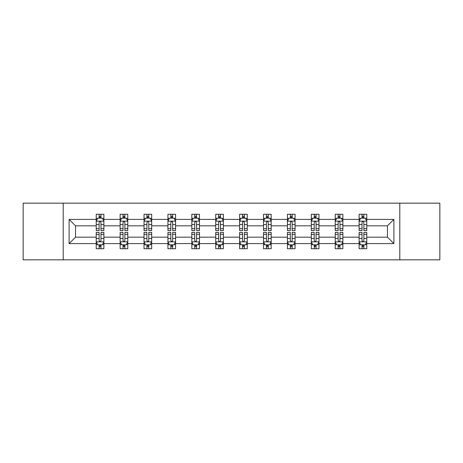 <?xml version="1.0" encoding="UTF-8"?>
<svg xmlns="http://www.w3.org/2000/svg" width="463" height="463" viewBox="0 0 463 463"><rect width="100%" height="100%" fill="white"/><g stroke="black" fill="none" stroke-linecap="round" stroke-linejoin="round"><path stroke-width="0.69" d="M399.789 259.841L439.85 259.841L439.85 203.159L399.789 203.159L399.789 259.841L63.211 259.841L63.211 203.159L23.15 203.159L23.15 259.841L63.211 259.841M366.777 243.602L366.777 237.166L387.456 237.166L393.891 243.602L366.777 243.602L366.777 248.735L363.866 248.735L363.866 244.829M399.789 203.159L63.211 203.159M359.114 243.602L342.875 243.602L342.875 237.166L359.114 237.166L359.114 248.735L366.777 248.735L366.777 244.643L365.336 244.643M342.875 243.602L342.875 248.735L339.964 248.735L339.964 244.829M335.218 243.602L318.978 243.602L318.978 237.166L335.218 237.166L335.218 248.735L342.875 248.735L342.875 244.643L341.434 244.643M318.978 243.602L318.978 248.735L316.067 248.735L316.067 244.829M311.315 243.602L295.076 243.602L295.076 237.166L311.315 237.166L311.315 248.735L318.978 248.735L318.978 244.643L317.537 244.643M295.076 243.602L295.076 248.735L292.165 248.735L292.165 244.829M287.419 243.602L271.179 243.602L271.179 237.166L287.419 237.166L287.419 248.735L295.076 248.735L295.076 244.643L293.635 244.643M271.179 243.602L271.179 248.735L268.268 248.735L268.268 244.829M263.516 243.602L247.277 243.602L247.277 237.166L263.516 237.166L263.516 248.735L271.179 248.735L271.179 244.643L269.738 244.643M247.277 243.602L247.277 248.735L244.371 248.735L244.371 244.829M239.62 243.602L223.38 243.602L223.38 237.166L239.62 237.166L239.62 248.735L247.277 248.735L247.277 244.643L245.841 244.643M223.38 243.602L223.38 248.735L220.469 248.735L220.469 244.829M215.723 243.602L199.484 243.602L199.484 237.166L215.723 237.166L215.723 248.735L223.38 248.735L223.38 244.643L221.939 244.643M199.484 243.602L199.484 248.735L196.572 248.735L196.572 244.829M191.821 243.602L175.581 243.602L175.581 237.166L191.821 237.166L191.821 248.735L199.484 248.735L199.484 244.643L198.042 244.643M175.581 243.602L175.581 248.735L172.67 248.735L172.67 244.829M167.924 243.602L151.685 243.602L151.685 237.166L167.924 237.166L167.924 248.735L175.581 248.735L175.581 244.643L174.14 244.643M151.685 243.602L151.685 248.735L148.773 248.735L148.773 244.829M144.022 243.602L127.782 243.602L127.782 237.166L144.022 237.166L144.022 248.735L151.685 248.735L151.685 244.643L150.244 244.643M127.782 243.602L127.782 248.735L124.871 248.735L124.871 244.829M120.125 243.602L103.886 243.602L103.886 237.166L120.125 237.166L120.125 248.735L127.782 248.735L127.782 244.643L126.347 244.643M103.886 243.602L103.886 248.735L100.975 248.735L100.975 244.829M96.223 243.602L69.109 243.602L69.109 219.398L96.223 219.398L96.223 225.834L75.544 225.834L75.544 237.166L96.223 237.166L96.223 248.735L103.886 248.735L103.886 244.643L102.445 244.643M97.664 218.357L96.223 218.357L96.223 214.265L96.223 219.398M99.134 218.171L99.134 214.265L96.223 214.265L103.886 214.265L103.886 219.398L120.125 219.398L120.125 214.265L127.782 214.265L127.782 219.398L144.022 219.398L144.022 214.265L151.685 214.265L151.685 219.398L167.924 219.398L167.924 214.265L175.581 214.265L175.581 219.398L191.821 219.398L191.821 214.265L199.484 214.265L199.484 219.398L215.723 219.398L215.723 214.265L223.38 214.265L223.38 219.398L239.62 219.398L239.62 214.265L247.277 214.265L247.277 219.398L263.516 219.398L263.516 214.265L271.179 214.265L271.179 219.398L287.419 219.398L287.419 214.265L295.076 214.265L295.076 219.398L311.315 219.398L311.315 214.265L318.978 214.265L318.978 219.398L335.218 219.398L335.218 214.265L342.875 214.265L342.875 219.398L359.114 219.398L359.114 214.265L366.777 214.265L366.777 219.398L393.891 219.398L393.891 243.602M359.114 219.398L359.114 225.834L342.875 225.834L342.875 219.398M335.218 219.398L335.218 225.834L318.978 225.834L318.978 219.398M311.315 219.398L311.315 225.834L295.076 225.834L295.076 219.398M287.419 219.398L287.419 225.834L271.179 225.834L271.179 219.398M263.516 219.398L263.516 225.834L247.277 225.834L247.277 219.398M239.62 219.398L239.62 225.834L223.38 225.834L223.38 219.398M215.723 219.398L215.723 225.834L199.484 225.834L199.484 219.398M191.821 219.398L191.821 225.834L175.581 225.834L175.581 219.398M167.924 219.398L167.924 225.834L151.685 225.834L151.685 219.398M144.022 219.398L144.022 225.834L127.782 225.834L127.782 219.398M120.125 219.398L120.125 225.834L103.886 225.834L103.886 219.398M69.109 219.398L75.544 225.834M387.456 237.166L387.456 225.834L366.777 225.834L366.777 219.398M362.025 218.096L363.866 218.096M338.129 218.096L339.964 218.096M314.227 218.096L316.067 218.096M290.33 218.096L292.165 218.096M266.428 218.096L268.268 218.096M242.531 218.096L244.371 218.096M218.629 218.096L220.469 218.096M194.732 218.096L196.572 218.096M170.835 218.096L172.67 218.096M146.933 218.096L148.773 218.096M123.036 218.096L124.871 218.096M99.134 218.096L100.975 218.096M99.134 244.904L100.975 244.904M123.036 244.904L124.871 244.904M146.933 244.904L148.773 244.904M170.835 244.904L172.67 244.904M194.732 244.904L196.572 244.904M218.629 244.904L220.469 244.904M242.531 244.904L244.371 244.904M266.428 244.904L268.268 244.904M290.33 244.904L292.165 244.904M314.227 244.904L316.067 244.904M338.129 244.904L339.964 244.904M362.025 244.904L363.866 244.904M75.544 237.166L69.109 243.602M393.891 219.398L387.456 225.834M100.975 216.256L99.134 216.256M96.223 228.658L96.223 230.58L99.134 230.58L99.134 228.658L96.223 228.658L96.223 225.834M103.886 225.834L103.886 230.58L100.975 230.58L100.975 222.385C100.361 221.204 99.748 221.204 99.134 222.385L99.134 228.658M102.445 218.357L103.886 218.357L103.886 214.265L100.975 214.265L100.975 218.171M103.886 221.233L102.352 218.171L97.757 218.171L96.223 221.233M99.134 246.744L100.975 246.744M103.886 234.342L103.886 232.42L100.975 232.42L100.975 234.342L103.886 234.342L103.886 237.166M96.223 237.166L96.223 232.42L99.134 232.42L99.134 240.615C99.748 241.796 100.361 241.796 100.975 240.615L100.975 234.342M97.664 244.643L96.223 244.643L96.223 248.735L99.134 248.735L99.134 244.829M96.223 241.767L97.757 244.829L102.352 244.829L103.886 241.767M124.871 216.256L123.036 216.256M121.566 218.357L120.125 218.357L120.125 214.265L123.036 214.265L123.036 218.171M120.125 228.658L120.125 230.58L123.036 230.58L123.036 228.658L120.125 228.658L120.125 225.834M127.782 225.834L127.782 230.58L124.871 230.58L124.871 222.385C124.263 221.204 123.65 221.204 123.036 222.385L123.036 228.658M126.347 218.357L127.782 218.357L127.782 214.265L124.871 214.265L124.871 218.171M127.782 221.233L126.254 218.171L121.659 218.171L120.125 221.233M148.773 216.256L146.933 216.256M145.463 218.357L144.022 218.357L144.022 214.265L146.933 214.265L146.933 218.171M144.022 228.658L144.022 230.58L146.933 230.58L146.933 228.658L144.022 228.658L144.022 225.834M151.685 225.834L151.685 230.58L148.773 230.58L148.773 222.385C148.16 221.204 147.547 221.204 146.933 222.385L146.933 228.658M150.244 218.357L151.685 218.357L151.685 214.265L148.773 214.265L148.773 218.171M151.685 221.233L150.151 218.171L145.556 218.171L144.022 221.233M123.036 246.744L124.871 246.744M127.782 234.342L127.782 232.42L124.871 232.42L124.871 234.342L127.782 234.342L127.782 237.166M120.125 237.166L120.125 232.42L123.036 232.42L123.036 240.615C123.65 241.796 124.258 241.796 124.871 240.615L124.871 234.342M121.566 244.643L120.125 244.643L120.125 248.735L123.036 248.735L123.036 244.829M120.166 241.842L121.659 244.829L126.254 244.829L127.782 241.767M120.125 241.767L127.747 241.842M146.933 246.744L148.773 246.744M151.685 234.342L151.685 232.42L148.773 232.42L148.773 234.342L151.685 234.342L151.685 237.166M144.022 237.166L144.022 232.42L146.933 232.42L146.933 240.615C147.547 241.796 148.16 241.796 148.773 240.615L148.773 234.342M145.463 244.643L144.022 244.643L144.022 248.735L146.933 248.735L146.933 244.829M144.022 241.767L145.556 244.829L150.151 244.829L151.685 241.767M172.67 216.256L170.835 216.256M169.365 218.357L167.924 218.357L167.924 214.265L170.835 214.265L170.835 218.171M167.924 228.658L167.924 230.58L170.835 230.58L170.835 228.658L167.924 228.658L167.924 225.834M175.581 225.834L175.581 230.58L172.67 230.58L172.67 222.385C172.062 221.204 171.449 221.204 170.835 222.385L170.835 228.658M174.14 218.357L175.581 218.357L175.581 214.265L172.67 214.265L172.67 218.171M175.581 221.233L174.053 218.171L169.452 218.171L167.924 221.233M170.835 246.744L172.67 246.744M175.581 234.342L175.581 232.42L172.67 232.42L172.67 234.342L175.581 234.342L175.581 237.166M167.924 237.166L167.924 232.42L170.835 232.42L170.835 240.615C171.443 241.796 172.057 241.796 172.67 240.615L172.67 234.342M169.365 244.643L167.924 244.643L167.924 248.735L170.835 248.735L170.835 244.829M167.924 241.767L169.452 244.829L174.053 244.829L175.581 241.767M196.572 216.256L194.732 216.256M193.262 218.357L191.821 218.357L191.821 214.265L194.732 214.265L194.732 218.171M191.821 228.658L191.821 230.58L194.732 230.58L194.732 228.658L191.821 228.658L191.821 225.834M199.484 225.834L199.484 230.58L196.572 230.58L196.572 222.385C195.959 221.204 195.345 221.204 194.732 222.385L194.732 228.658M198.042 218.357L199.484 218.357L199.484 214.265L196.572 214.265L196.572 218.171M199.484 221.233L197.95 218.171L193.355 218.171L191.821 221.233M194.732 246.744L196.572 246.744M199.484 234.342L199.484 232.42L196.572 232.42L196.572 234.342L199.484 234.342L199.484 237.166M191.821 237.166L191.821 232.42L194.732 232.42L194.732 240.615C195.345 241.796 195.959 241.796 196.572 240.615L196.572 234.342M193.262 244.643L191.821 244.643L191.821 248.735L194.732 248.735L194.732 244.829M191.821 241.767L193.355 244.829L197.95 244.829L199.484 241.767M220.469 216.256L218.629 216.256M217.159 218.357L215.723 218.357L215.723 214.265L218.629 214.265L218.629 218.171M215.723 228.658L215.723 230.58L218.629 230.58L218.629 228.658L215.723 228.658L215.723 225.834M223.38 225.834L223.38 230.58L220.469 230.58L220.469 222.385C219.856 221.204 219.242 221.204 218.629 222.385L218.629 228.658M221.939 218.357L223.38 218.357L223.38 214.265L220.469 214.265L220.469 218.171M223.38 221.233L221.846 218.171L217.251 218.171L215.723 221.233M218.629 246.744L220.469 246.744M223.38 234.342L223.38 232.42L220.469 232.42L220.469 234.342L223.38 234.342L223.38 237.166M215.723 237.166L215.723 232.42L218.629 232.42L218.629 240.615C219.242 241.796 219.856 241.796 220.469 240.615L220.469 234.342M217.159 244.643L215.723 244.643L215.723 248.735L218.629 248.735L218.629 244.829M215.723 241.767L217.251 244.829L221.846 244.829L223.38 241.767M244.371 216.256L242.531 216.256M241.061 218.357L239.62 218.357L239.62 214.265L242.531 214.265L242.531 218.171M239.62 228.658L239.62 230.58L242.531 230.58L242.531 228.658L239.62 228.658L239.62 225.834M247.277 225.834L247.277 230.58L244.371 230.58L244.371 222.385C243.758 221.204 243.144 221.204 242.531 222.385L242.531 228.658M245.841 218.357L247.277 218.357L247.277 214.265L244.371 214.265L244.371 218.171M247.277 221.233L245.749 218.171L241.154 218.171L239.62 221.233M242.531 246.744L244.371 246.744M247.277 234.342L247.277 232.42L244.371 232.42L244.371 234.342L247.277 234.342L247.277 237.166M239.62 237.166L239.62 232.42L242.531 232.42L242.531 240.615C243.144 241.796 243.758 241.796 244.371 240.615L244.371 234.342M241.061 244.643L239.62 244.643L239.62 248.735L242.531 248.735L242.531 244.829M239.62 241.767L241.154 244.829L245.749 244.829L247.277 241.767M268.268 216.256L266.428 216.256M264.958 218.357L263.516 218.357L263.516 214.265L266.428 214.265L266.428 218.171M263.516 228.658L263.516 230.58L266.428 230.58L266.428 228.658L263.516 228.658L263.516 225.834M271.179 225.834L271.179 230.58L268.268 230.58L268.268 222.385C267.655 221.204 267.041 221.204 266.428 222.385L266.428 228.658M269.738 218.357L271.179 218.357L271.179 214.265L268.268 214.265L268.268 218.171M271.179 221.233L269.645 218.171L265.05 218.171L263.516 221.233M266.428 246.744L268.268 246.744M271.179 234.342L271.179 232.42L268.268 232.42L268.268 234.342L271.179 234.342L271.179 237.166M263.516 237.166L263.516 232.42L266.428 232.42L266.428 240.615C267.041 241.796 267.655 241.796 268.268 240.615L268.268 234.342M264.958 244.643L263.516 244.643L263.516 248.735L266.428 248.735L266.428 244.829M263.516 241.767L265.05 244.829L269.645 244.829L271.179 241.767M292.165 216.256L290.33 216.256M288.86 218.357L287.419 218.357L287.419 214.265L290.33 214.265L290.33 218.171M287.419 228.658L287.419 230.58L290.33 230.58L290.33 228.658L287.419 228.658L287.419 225.834M295.076 225.834L295.076 230.58L292.165 230.58L292.165 222.385C291.557 221.204 290.943 221.204 290.33 222.385L290.33 228.658M293.635 218.357L295.076 218.357L295.076 214.265L292.165 214.265L292.165 218.171M295.076 221.233L293.548 218.171L288.947 218.171L287.419 221.233M290.33 246.744L292.165 246.744M295.076 234.342L295.076 232.42L292.165 232.42L292.165 234.342L295.076 234.342L295.076 237.166M287.419 237.166L287.419 232.42L290.33 232.42L290.33 240.615C290.938 241.796 291.551 241.796 292.165 240.615L292.165 234.342M288.86 244.643L287.419 244.643L287.419 248.735L290.33 248.735L290.33 244.829M287.419 241.767L288.947 244.829L293.548 244.829L295.076 241.767M316.067 216.256L314.227 216.256M312.756 218.357L311.315 218.357L311.315 214.265L314.227 214.265L314.227 218.171M311.315 228.658L311.315 230.58L314.227 230.58L314.227 228.658L311.315 228.658L311.315 225.834M318.978 225.834L318.978 230.58L316.067 230.58L316.067 222.385C315.453 221.204 314.84 221.204 314.227 222.385L314.227 228.658M317.537 218.357L318.978 218.357L318.978 214.265L316.067 214.265L316.067 218.171M318.978 221.233L317.444 218.171L312.849 218.171L311.315 221.233M339.964 216.256L338.129 216.256M336.653 218.357L335.218 218.357L335.218 214.265L338.129 214.265L338.129 218.171M335.218 228.658L335.218 230.58L338.129 230.58L338.129 228.658L335.218 228.658L335.218 225.834M342.875 225.834L342.875 230.58L339.964 230.58L339.964 222.385C339.35 221.204 338.742 221.204 338.129 222.385L338.129 228.658M341.434 218.357L342.875 218.357L342.875 214.265L339.964 214.265L339.964 218.171M342.875 221.233L341.341 218.171L336.746 218.171L335.218 221.233M363.866 216.256L362.025 216.256M360.555 218.357L359.114 218.357L359.114 214.265L362.025 214.265L362.025 218.171M359.114 228.658L359.114 230.58L362.025 230.58L362.025 228.658L359.114 228.658L359.114 225.834M366.777 225.834L366.777 230.58L363.866 230.58L363.866 222.385C363.252 221.204 362.639 221.204 362.025 222.385L362.025 228.658M365.336 218.357L366.777 218.357L366.777 214.265L363.866 214.265L363.866 218.171M366.777 221.233L365.243 218.171L360.648 218.171L359.114 221.233M314.227 246.744L316.067 246.744M318.978 234.342L318.978 232.42L316.067 232.42L316.067 234.342L318.978 234.342L318.978 237.166M311.315 237.166L311.315 232.42L314.227 232.42L314.227 240.615C314.84 241.796 315.453 241.796 316.067 240.615L316.067 234.342M312.756 244.643L311.315 244.643L311.315 248.735L314.227 248.735L314.227 244.829M311.315 241.767L312.849 244.829L317.444 244.829L318.978 241.767M338.129 246.744L339.964 246.744M342.875 234.342L342.875 232.42L339.964 232.42L339.964 234.342L342.875 234.342L342.875 237.166M335.218 237.166L335.218 232.42L338.129 232.42L338.129 240.615C338.737 241.796 339.35 241.796 339.964 240.615L339.964 234.342M336.653 244.643L335.218 244.643L335.218 248.735L338.129 248.735L338.129 244.829M335.218 241.767L336.746 244.829L341.341 244.829L342.875 241.767M362.025 246.744L363.866 246.744M366.777 234.342L366.777 232.42L363.866 232.42L363.866 234.342L366.777 234.342L366.777 237.166M359.114 237.166L359.114 232.42L362.025 232.42L362.025 240.615C362.639 241.796 363.252 241.796 363.866 240.615L363.866 234.342M360.555 244.643L359.114 244.643L359.114 248.735L362.025 248.735L362.025 244.829M359.114 241.767L360.648 244.829L365.243 244.829L366.777 241.767M103.845 221.158L96.263 221.158M103.886 228.658L100.975 228.658M99.134 224.555L96.223 224.555M103.886 224.555L100.975 224.555M100.975 217.234L99.134 217.234M96.263 241.842L103.845 241.842M96.223 234.342L99.134 234.342M100.975 238.445L103.886 238.445M96.223 238.445L99.134 238.445M99.134 245.766L100.975 245.766M127.747 221.158L120.166 221.158M127.782 228.658L124.871 228.658M123.036 224.555L120.125 224.555M127.782 224.555L124.871 224.555M124.871 217.234L123.036 217.234M151.644 221.158L144.062 221.158M151.685 228.658L148.773 228.658M146.933 224.555L144.022 224.555M151.685 224.555L148.773 224.555M148.773 217.234L146.933 217.234M120.125 234.342L123.036 234.342M124.871 238.445L127.782 238.445M120.125 238.445L123.036 238.445M123.036 245.766L124.871 245.766M144.062 241.842L151.644 241.842M144.022 234.342L146.933 234.342M148.773 238.445L151.685 238.445M144.022 238.445L146.933 238.445M146.933 245.766L148.773 245.766M175.546 221.158L167.959 221.158M175.581 228.658L172.67 228.658M170.835 224.555L167.924 224.555M175.581 224.555L172.67 224.555M172.67 217.234L170.835 217.234M167.959 241.842L175.546 241.842M167.924 234.342L170.835 234.342M172.67 238.445L175.581 238.445M167.924 238.445L170.835 238.445M170.835 245.766L172.67 245.766M199.443 221.158L191.861 221.158M199.484 228.658L196.572 228.658M194.732 224.555L191.821 224.555M199.484 224.555L196.572 224.555M196.572 217.234L194.732 217.234M191.861 241.842L199.443 241.842M191.821 234.342L194.732 234.342M196.572 238.445L199.484 238.445M191.821 238.445L194.732 238.445M194.732 245.766L196.572 245.766M223.34 221.158L215.758 221.158M223.38 228.658L220.469 228.658M218.629 224.555L215.723 224.555M223.38 224.555L220.469 224.555M220.469 217.234L218.629 217.234M215.758 241.842L223.34 241.842M215.723 234.342L218.629 234.342M220.469 238.445L223.38 238.445M215.723 238.445L218.629 238.445M218.629 245.766L220.469 245.766M247.242 221.158L239.66 221.158M247.277 228.658L244.371 228.658M242.531 224.555L239.62 224.555M247.277 224.555L244.371 224.555M244.371 217.234L242.531 217.234M239.66 241.842L247.242 241.842M239.62 234.342L242.531 234.342M244.371 238.445L247.277 238.445M239.62 238.445L242.531 238.445M242.531 245.766L244.371 245.766M271.139 221.158L263.557 221.158M271.179 228.658L268.268 228.658M266.428 224.555L263.516 224.555M271.179 224.555L268.268 224.555M268.268 217.234L266.428 217.234M263.557 241.842L271.139 241.842M263.516 234.342L266.428 234.342M268.268 238.445L271.179 238.445M263.516 238.445L266.428 238.445M266.428 245.766L268.268 245.766M295.041 221.158L287.454 221.158M295.076 228.658L292.165 228.658M290.33 224.555L287.419 224.555M295.076 224.555L292.165 224.555M292.165 217.234L290.33 217.234M287.454 241.842L295.041 241.842M287.419 234.342L290.33 234.342M292.165 238.445L295.076 238.445M287.419 238.445L290.33 238.445M290.33 245.766L292.165 245.766M318.938 221.158L311.356 221.158M318.978 228.658L316.067 228.658M314.227 224.555L311.315 224.555M318.978 224.555L316.067 224.555M316.067 217.234L314.227 217.234M342.84 221.158L335.253 221.158M342.875 228.658L339.964 228.658M338.129 224.555L335.218 224.555M342.875 224.555L339.964 224.555M339.964 217.234L338.129 217.234M366.737 221.158L359.155 221.158M366.777 228.658L363.866 228.658M362.025 224.555L359.114 224.555M366.777 224.555L363.866 224.555M363.866 217.234L362.025 217.234M311.356 241.842L318.938 241.842M311.315 234.342L314.227 234.342M316.067 238.445L318.978 238.445M311.315 238.445L314.227 238.445M314.227 245.766L316.067 245.766M335.253 241.842L342.834 241.842M335.218 234.342L338.129 234.342M339.964 238.445L342.875 238.445M335.218 238.445L338.129 238.445M338.129 245.766L339.964 245.766M359.155 241.842L366.737 241.842M359.114 234.342L362.025 234.342M363.866 238.445L366.777 238.445M359.114 238.445L362.025 238.445M362.025 245.766L363.866 245.766"/></g></svg>
